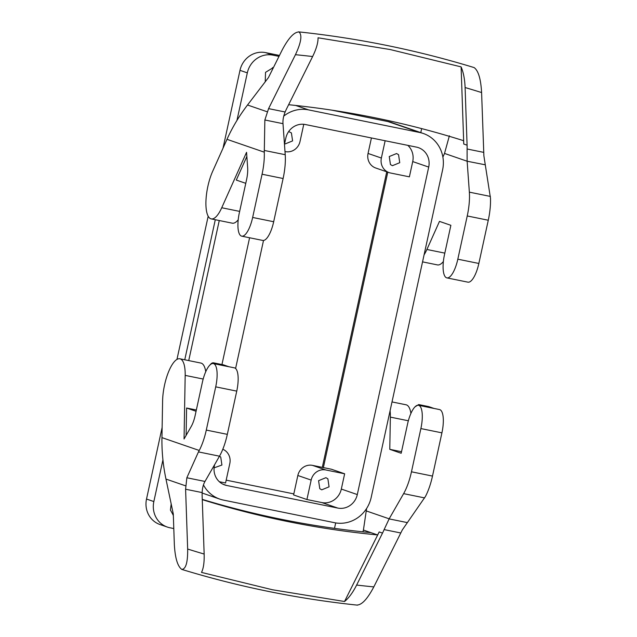 <?xml version="1.0" encoding="UTF-8"?>
<svg xmlns="http://www.w3.org/2000/svg" width="637" height="637" viewBox="0 0 637 637"><rect width="100%" height="100%" fill="white"/><g stroke="black" fill="none" stroke-linecap="round" stroke-linejoin="round"><path stroke-width="0.96" d="M214.629 464.652L214.438 465.512A17.135 16.18 109 0 0 224.734 484.94A17.135 16.18 109 0 0 226.668 485.474L337.785 508.071A17.135 16.18 109 0 0 357.301 494.567L428.709 167.085L412.72 161.575L409.392 176.839L390.545 173.009A12.851 12.135 109 0 1 389.096 172.611L375.774 168.025A12.851 12.135 109 0 1 368.051 153.453L371.427 137.958M387.782 172.165L323.373 467.59M344.649 473.793L325.794 469.963L312.472 465.368L331.328 469.206L344.649 473.793L341.321 489.057L357.301 494.567M412.72 161.575A17.135 16.18 109 0 0 407.823 145.363M389.096 172.611A12.851 12.135 109 0 1 381.372 158.04L385.146 140.753M390.441 164.545L389.255 156.535L396.588 153.541L398.555 154.687L399.741 162.69L392.408 165.692L390.441 164.545M226.183 480.147L293.824 493.898M312.472 465.368A12.851 12.135 109 0 0 297.837 475.497L293.593 494.949L306.915 499.535L311.159 480.083L297.837 475.497M341.321 489.057A17.135 16.18 109 0 1 321.796 502.561L306.915 499.535M325.794 469.963A12.851 12.135 109 0 0 311.159 480.083M327.88 478.833L329.074 486.835L321.733 489.829L319.774 488.683L318.58 480.68L325.921 477.678L327.88 478.833M428.709 167.085A17.135 16.18 109 0 0 418.413 147.649A17.135 16.18 109 0 0 416.479 147.123L305.362 124.526A17.135 16.18 109 0 0 285.846 138.03L284.476 144.304M236.94 120.457L247.315 72.865A22.494 21.244 -71 0 1 272.939 55.148L265.613 52.624L279.46 55.443M247.315 72.865L239.99 70.341A22.494 21.244 -71 0 1 265.613 52.624M278.998 56.374L272.939 55.148M421.662 128.602L420.786 132.607M335.691 522.905L334.497 528.36M173.79 528.551L169.888 527.762A22.494 21.244 -71 0 1 167.348 527.07A22.494 21.244 -71 0 1 153.843 501.566L146.518 499.042A22.494 21.244 -71 0 0 160.022 524.546L167.348 527.07M215.29 219.725L184.754 359.786M162.937 459.866L153.843 501.566M239.99 70.341L223.006 148.214M208.18 216.23L176.959 359.411M162.132 427.427L146.518 499.042M235.594 368.497L263.511 240.46M219.335 481.723L225.562 482.989L229.806 463.545A12.851 12.135 109 0 0 222.807 449.244M307.082 524.108L309.256 524.482M265.223 81.807L265.533 72.339L273.464 67.49M173.328 515.245L170.421 510.038L171.186 503.939M221.947 364.539L249.593 237.76M188.727 360.59L219.263 220.529M283.744 116.109A32.129 30.345 -71 0 1 308.555 109.89L419.672 132.488A32.129 30.345 -71 0 1 423.294 133.475A32.129 30.345 -71 0 1 442.596 169.904L371.196 497.393A32.129 30.345 -71 0 1 334.592 522.706L223.476 500.109A32.129 30.345 -71 0 1 219.845 499.121A32.129 30.345 -71 0 1 203.45 484.924M419.672 132.488L387.965 121.563A32.129 30.345 -71 0 1 391.596 122.551L423.294 133.475M387.965 121.563L331.829 110.145M284.994 151.542L285.376 151.622A12.851 12.135 109 0 0 300.019 141.494L303.769 124.287M288.672 131.54L291.404 132.902L292.598 140.904L285.257 143.898L284.62 143.636M357.492 605.15C297.734 598.836 239.186 586.932 181.856 569.43L181.776 569.406C177.58 566.317 175.095 557.996 174.339 544.444L173.288 513.948L165.962 479.064C163.04 465.098 161.702 451.283 161.949 437.619L162.602 400.968A29.987 9.786 101.5 0 1 179.873 358.79A29.987 9.786 101.5 0 1 185.184 375.384L184.053 438.989L191.204 426.519A17.135 5.59 101.5 0 0 195.121 415.603L202.391 382.256A21.419 6.991 101.5 0 1 213.323 363.56A21.419 6.991 101.5 0 1 215.712 386.85L206.292 430.079L227.321 434.354A34.271 11.187 101.5 0 1 219.486 456.188L220.728 457.04L221.923 465.042L214.088 467.845M238.206 219.805A29.987 9.786 101.5 0 1 232.266 223.181L211.229 218.897A29.987 9.786 -78.5 0 0 221.732 207.75L246.559 152.315L247.65 167.627A17.135 5.59 101.5 0 1 246.599 179.53L239.329 212.869A21.419 6.991 -78.5 0 0 241.718 236.16A21.419 6.991 -78.5 0 0 252.65 217.456L262.07 174.227A34.271 11.187 -78.5 0 0 264.283 152.171L226.987 139.328L212.686 171.273A29.987 9.786 -78.5 0 0 205.934 201.475A29.987 9.786 -78.5 0 0 211.229 218.897M241.718 236.16L262.755 240.436A21.419 6.991 101.5 0 0 273.679 221.74L283.107 178.511A34.271 11.187 101.5 0 0 285.217 154.703L282.995 123.674C282.724 120.067 283.441 116.173 285.137 111.993L268.583 108.624L295.441 54.694A1024.495 967.515 -71 0 1 312.624 56.534L286.738 108.505A59.982 56.645 109 0 0 286.698 108.593A59.982 56.645 109 0 0 285.137 111.993M228.85 366.721L234.36 367.836A21.419 6.991 101.5 0 1 236.749 391.126L227.321 434.354M185.598 489.224L186.848 477.766L198.457 451.912L219.486 456.188L204.987 481.453C203.291 484.399 202.343 488.109 202.152 492.592A59.982 56.645 -71 0 0 202.16 496.311A59.982 56.645 -71 0 0 202.16 496.406L204.151 554.047A1024.495 967.515 -71 0 1 187.66 549.038L185.598 489.224L202.152 492.592M179.873 358.79L200.902 363.066A29.987 9.786 101.5 0 1 205.751 371.69M444.817 253.12L426.901 249.473L439.474 221.389L450.877 225.315L444.499 254.593A21.419 6.991 101.5 0 0 446.887 277.883A21.419 6.991 101.5 0 0 457.82 259.187L467.239 215.959A34.271 11.187 101.5 0 0 469.358 192.151L467.136 161.225L444.522 153.429L442.89 157.084M426.901 249.473A29.987 9.786 101.5 0 1 424.083 254.816M390.091 410.706A29.987 9.786 101.5 0 1 390.354 417.116L389.78 449.332L401.183 453.257L407.561 423.979A21.419 6.991 101.5 0 1 418.493 405.283A21.419 6.991 101.5 0 1 420.882 428.574L441.919 432.849L432.491 476.078A34.271 11.187 101.5 0 1 425.444 496.47L402.321 529.904L373.815 586.892A1024.495 967.515 -71 0 1 356.632 585.061L382.511 533.089A59.982 56.645 109 0 0 382.558 533.002A59.982 56.645 109 0 0 384.119 529.602L400.673 532.962M366.601 508.493L363.416 530.048L377.59 534.937A59.982 56.645 109 0 0 379.182 531.943L344.537 601.503C348.797 598.055 352.826 592.569 356.632 585.061M420.882 428.574L411.462 471.802A34.271 11.187 101.5 0 1 403.619 493.635L389.167 518.821L366.554 511.025M246.853 156.479L236.295 180.072L245.771 183.329M446.887 277.883L467.916 282.159A21.419 6.991 -78.5 0 0 478.849 263.463L488.276 220.235A34.271 11.187 -78.5 0 0 490.482 198.179L483.881 155.834L481.596 92.556C480.839 79.004 478.355 70.683 474.159 67.594L474.079 67.57C416.749 50.068 358.201 38.164 298.435 31.85L298.96 31.961C294.071 32.033 288.457 38.085 282.119 50.108L268.424 77.61L247.522 105.001C239.162 115.974 232.322 127.416 226.987 139.328M282.995 123.674L264.857 119.987L264.283 152.171M213.323 363.56L218.977 364.714A21.419 6.991 101.5 0 1 219.271 364.794L213.769 362.899A17.135 5.59 -78.5 0 0 213.53 362.835A17.135 5.59 -78.5 0 0 209.884 365.081M206.292 430.079A34.271 11.187 101.5 0 1 199.246 450.47L161.949 437.619M198.457 451.912L199.246 450.47M186.108 435.405L186.593 408.014L196.347 409.997M186.593 408.014L196.069 411.279M485.267 164.808L467.136 161.225M288.625 104.715A973.089 918.96 109 0 1 375.297 117.845A973.089 918.96 109 0 1 463.553 140.673A59.982 56.645 -71 0 1 463.76 144.034L461.108 66.885C463.433 72.284 464.763 79.171 465.106 87.54L467.088 145.18A59.982 56.645 -71 0 1 467.096 145.276A59.982 56.645 -71 0 1 467.104 148.994L467.128 161.121M449.38 135.785L444.522 153.429M422.546 261.871L437.436 264.904A29.987 9.786 -78.5 0 0 443.376 261.528M389.78 449.332L401.517 451.721M392.01 401.931L406.072 404.79A29.987 9.786 101.5 0 1 410.921 413.413M362.931 531.831L363.416 530.048M384.119 529.602L389.167 518.821M434.02 408.444L439.522 409.567A21.419 6.991 101.5 0 1 441.919 432.849M418.493 405.283L424.146 406.438A21.419 6.991 101.5 0 1 424.441 406.517L418.7 404.559L415.053 406.804M264.857 119.987L268.583 108.624M298.96 31.961C302.352 34.884 301.182 42.464 295.441 54.694M312.624 56.534C316.318 48.977 318.134 42.735 318.054 37.79L390.186 49.543L461.108 66.885M219.271 364.794L228.994 366.769L223.491 364.874A17.135 5.59 -78.5 0 0 223.253 364.81L213.53 362.835M202.271 499.639A973.089 918.96 109 0 0 287.295 521.448A973.089 918.96 109 0 0 377.59 534.937M202.263 499.384A973.089 918.96 109 0 0 280.638 519.155A973.089 918.96 109 0 0 370.933 532.643M344.537 601.503L272.405 589.751L201.491 572.408C203.498 568.507 204.381 562.383 204.151 554.047M181.776 569.406C185.861 569.175 187.819 562.383 187.66 549.038M424.441 406.517L434.163 408.492L428.661 406.597L418.7 404.559M356.975 605.039C361.864 604.967 367.477 598.915 373.815 586.892M272.517 67.562L273.098 68.215M173.312 514.784A9.643 9.101 -71 0 1 172.906 514.839M322.306 467.367L386.747 171.807M321.796 502.561L337.785 508.071M381.372 158.04L368.051 153.453M222.886 484.168L226.668 485.474M308.555 109.89L295.687 105.455M239.647 211.396L221.732 207.75M285.217 154.703L264.196 150.428M283.107 178.511L262.07 174.227M273.679 221.74L252.65 217.456M215.712 386.85L236.749 391.126M186.848 477.766L204.987 481.453M185.184 375.384L203.179 379.047M478.849 263.463L457.82 259.187M488.276 220.235L467.239 215.959M490.379 196.427L469.358 192.151M467.088 145.18L463.76 144.034M390.354 417.116L408.349 420.77M379.182 531.943L382.511 533.089M389.119 518.9L407.258 522.587M403.619 493.635L424.648 497.911M411.462 471.802L432.491 476.078M247.522 105.001L267.142 111.754M213.769 362.899L223.491 364.874M185.582 485.824L165.962 479.064M483.658 152.362L467.104 148.994M465.106 87.54A1024.495 967.515 -71 0 1 481.596 92.556M428.661 406.597L418.931 404.622M219.845 499.121L202.136 493.022"/></g></svg>
